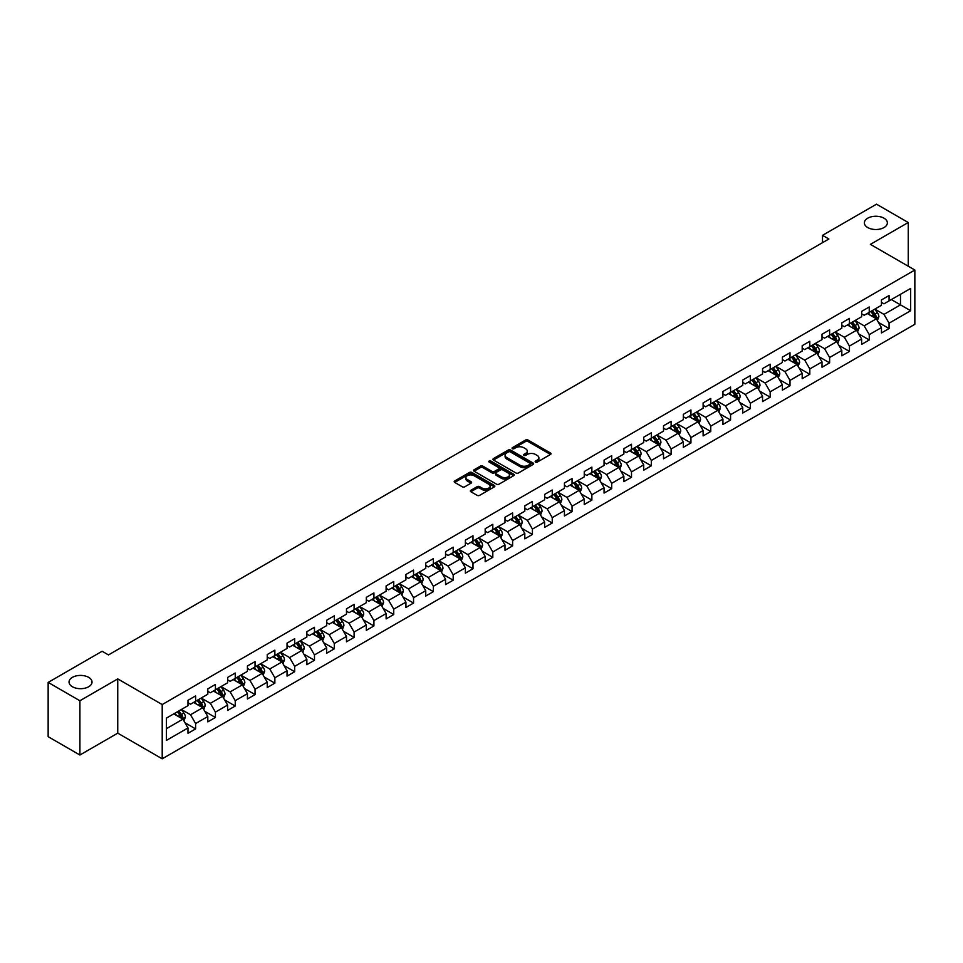 <?xml version="1.0" encoding="UTF-8"?>
<svg xmlns="http://www.w3.org/2000/svg" width="963" height="963" viewBox="0 0 963 963"><rect width="100%" height="100%" fill="white"/><g stroke="black" fill="none" stroke-linecap="round" stroke-linejoin="round"><path stroke-width="1.44" d="M535.512 462.084A1.24 0.71 0 0 0 537.258 462.084L550.511 454.44A1.757 1.023 0 0 0 551.017 453.717A1.757 1.023 0 0 0 550.511 453.007L528.061 440.043A1.757 1.023 0 0 0 525.569 440.043L512.328 447.699A1.24 0.71 0 0 0 514.073 448.698L515.783 447.711A5.646 3.262 0 0 1 523.764 447.711L525.629 448.794A5.646 3.262 0 0 1 527.291 451.093A5.646 3.262 0 0 1 525.629 453.392L523.92 454.392A1.24 0.71 0 0 0 525.666 455.391L527.375 454.404A5.646 3.262 0 0 1 535.356 454.404L537.234 455.487A5.646 3.262 0 0 1 538.883 457.786A5.646 3.262 0 0 1 537.234 460.097L535.512 461.084A1.24 0.71 0 0 0 535.512 462.084L535.512 461.084M88.668 677.362A11.496 6.633 0 0 0 76.137 675.918A11.496 6.633 0 0 0 69.047 682.045A11.496 6.633 0 0 0 72.406 686.739A11.496 6.633 0 0 0 84.937 688.184A11.496 6.633 0 0 0 92.027 682.045A11.496 6.633 0 0 0 88.668 677.362M883.986 218.18A11.496 6.633 0 0 0 871.455 216.747A11.496 6.633 0 0 0 864.365 222.874A11.496 6.633 0 0 0 867.735 227.569A11.496 6.633 0 0 0 880.254 229.001A11.496 6.633 0 0 0 887.356 222.874A11.496 6.633 0 0 0 883.986 218.18M470.847 490.287A1.757 1.023 0 0 0 470.329 491.01A1.757 1.023 0 0 0 470.847 491.72L477.142 495.355A1.757 1.023 0 0 0 479.634 495.355L494.344 486.869A1.757 1.023 0 0 0 494.862 486.146A1.757 1.023 0 0 0 494.344 485.424L471.906 472.472A1.757 1.023 0 0 0 469.414 472.472L454.705 480.97A1.757 1.023 0 0 0 454.187 481.681A1.757 1.023 0 0 0 454.705 482.403L462.3 486.797A1.757 1.023 0 0 0 464.792 486.797L471.088 483.161A1.757 1.023 0 0 0 471.605 482.439A1.757 1.023 0 0 0 471.088 481.717L467.32 479.538A4.719 2.72 0 0 1 465.936 477.624A4.719 2.72 0 0 1 468.849 475.108A4.719 2.72 0 0 1 473.989 475.698L488.759 484.22A4.719 2.72 0 0 1 490.143 486.146A4.719 2.72 0 0 1 487.23 488.662A4.719 2.72 0 0 1 482.09 488.072L479.634 486.652A1.757 1.023 0 0 0 477.142 486.652L470.847 490.287L470.847 491.72L477.142 488.121L477.142 486.652M117.751 678.891L79.905 700.751L48.15 682.418L48.15 736.683L79.905 755.016L117.751 733.156L162.205 758.82L162.205 704.555L117.751 678.891L117.751 733.156M908.241 266.209L908.241 222.513L870.396 244.361L914.85 270.025L162.205 704.555M908.241 222.513L876.499 204.18L822.51 235.345L822.51 242.676M48.15 682.418L102.126 651.253L108.482 654.924L828.866 239.005L822.51 235.345M515.915 472.977A1.757 1.023 0 0 0 518.407 472.977L533.117 464.479A1.757 1.023 0 0 0 533.634 463.757A1.757 1.023 0 0 0 533.117 463.047L510.679 450.082A1.757 1.023 0 0 0 508.175 450.082L493.465 458.581A1.757 1.023 0 0 0 492.96 459.303A1.757 1.023 0 0 0 493.465 460.025L515.915 472.977M489.661 462.36A1.24 0.71 0 0 1 490.913 462.529L513.7 475.686L499.015 484.172A1.757 1.023 0 0 1 496.523 484.172L474.085 471.208L480.381 467.609L480.381 466.14L474.085 469.775A1.757 1.023 0 0 0 473.567 470.498A1.757 1.023 0 0 0 474.085 471.208L474.085 469.775M480.381 467.609A1.757 1.023 0 0 1 482.872 467.609L482.872 466.14A1.757 1.023 0 0 0 480.381 466.14M482.872 466.14L491.973 471.389A1.757 1.023 0 0 0 494.464 471.389L498.641 468.981A1.757 1.023 0 0 0 499.159 468.259A1.757 1.023 0 0 0 498.641 467.536L489.168 462.071A1.24 0.71 0 0 1 490.913 461.06L513.724 474.229A1.757 1.023 0 0 1 514.242 474.952A1.757 1.023 0 0 1 513.724 475.674L513.724 474.229M162.205 758.82L914.85 324.29L914.85 270.025M185.004 722.78L195.609 728.907L195.609 723.55L207.803 716.508L207.803 721.865L215.423 717.471L215.423 712.114L227.617 705.072L227.617 710.429L235.237 706.023L235.237 700.679L247.431 693.637L247.431 698.994L255.051 694.588L255.051 689.231L267.233 682.201L267.233 687.546L274.864 683.152L274.864 677.796L287.046 670.754L287.046 676.11L294.666 671.717L294.666 666.36L306.86 659.318L306.86 664.675L314.48 660.269L314.48 654.924L326.674 647.882L326.674 653.227L334.293 648.833L334.293 643.477L346.487 636.435L346.487 641.791L354.107 637.398L354.107 632.041L366.301 624.999L366.301 630.356L373.921 625.95L373.921 620.605L386.115 613.563L386.115 618.92L393.735 614.514L393.735 609.158L405.929 602.128L405.929 607.472L413.548 603.079L413.548 597.722L425.742 590.68L425.742 596.037L433.362 591.643L433.362 586.286L445.556 579.245L445.556 584.601L453.176 580.195L453.176 574.851L465.37 567.809L465.37 573.154L472.989 568.76L472.989 563.403L485.183 556.361L485.183 561.718L492.803 557.324L492.803 551.968L504.997 544.926L504.997 550.282L512.617 545.877L512.617 540.532L524.811 533.49L524.811 538.847L532.431 534.441L532.431 529.084L544.625 522.054L544.625 527.399L552.244 523.005L552.244 517.649L564.438 510.607L564.438 515.963L572.058 511.57L572.058 506.213L584.252 499.171L584.252 504.528L591.872 500.122L591.872 494.777L604.066 487.735L604.066 493.08L611.686 488.686L611.686 483.33L623.88 476.3L623.88 481.644L631.499 477.251L631.499 471.894L643.693 464.852L643.693 470.209L651.313 465.803L651.313 460.458L663.507 453.417L663.507 458.773L671.127 454.367L671.127 449.011L683.321 441.981L683.321 447.326L690.94 442.932L690.94 437.575L703.122 430.533L703.122 435.89L710.754 431.496L710.754 426.14L722.936 419.098L722.936 424.454L730.568 420.049L730.568 414.704L742.75 407.662L742.75 413.019L750.37 408.613L750.37 403.256L762.564 396.226L762.564 401.571L770.183 397.177L770.183 391.821L782.377 384.779L782.377 390.135L789.997 385.73L789.997 380.385L802.191 373.343L802.191 378.7L809.811 374.294L809.811 368.937L822.005 361.907L822.005 367.252L829.625 362.858L829.625 357.502L841.818 350.46L841.818 355.816L849.438 351.423L849.438 346.066L861.632 339.024L861.632 344.381L869.252 339.975L869.252 334.63L881.446 327.589L881.446 332.945L889.066 328.539L889.066 323.183L910.661 310.724L910.661 288.431L900.501 294.293L900.501 304.85L910.661 310.724M195.609 728.907L187.99 733.3L187.99 727.956L166.394 740.415L166.394 718.121L187.99 705.662L187.99 700.306L195.609 695.912L195.609 701.257L207.803 694.227L207.803 688.87L215.423 684.464L215.423 689.821L227.617 682.779L227.617 677.434L235.237 673.029L235.237 678.385L247.431 671.343L247.431 665.987L255.051 661.593L255.051 666.95L267.233 659.908L267.233 654.551L274.864 650.157L274.864 655.502L287.046 648.46L287.046 643.115L294.666 638.71L294.666 644.066L306.86 637.025L306.86 631.668L314.48 627.274L314.48 632.631L326.674 625.589L326.674 620.232L334.293 615.839L334.293 621.183L346.487 614.153L346.487 608.797L354.107 604.391L354.107 609.748L366.301 602.706L366.301 597.361L373.921 592.955L373.921 598.312L386.115 591.27L386.115 585.913L393.735 581.52L393.735 586.876L405.929 579.834L405.929 574.478L413.548 570.084L413.548 575.429L425.742 568.387L425.742 563.042L433.362 558.636L433.362 563.993L445.556 556.951L445.556 551.606L453.176 547.201L453.176 552.557L465.37 545.515L465.37 540.159L472.989 535.765L472.989 541.11L485.183 534.08L485.183 528.723L492.803 524.317L492.803 529.674L504.997 522.632L504.997 517.287L512.617 512.882L512.617 518.238L524.811 511.197L524.811 505.84L532.431 501.446L532.431 506.803L544.625 499.761L544.625 494.404L552.244 490.011L552.244 495.355L564.438 488.325L564.438 482.969L572.058 478.563L572.058 483.92L584.252 476.878L584.252 471.533L591.872 467.127L591.872 472.484L604.066 465.442L604.066 460.085L611.686 455.692L611.686 461.036L623.88 454.006L623.88 448.65L631.499 444.244L631.499 449.601L643.693 442.559L643.693 437.214L651.313 432.808L651.313 438.165L663.507 431.123L663.507 425.766L671.127 421.373L671.127 426.729L683.321 419.687L683.321 414.331L690.94 409.937L690.94 415.282L703.122 408.252L703.122 402.895L710.754 398.489L710.754 403.846L722.936 396.804L722.936 391.459L730.568 387.054L730.568 392.41L742.75 385.369L742.75 380.012L750.37 375.618L750.37 380.963L762.564 373.933L762.564 368.576L770.183 364.17L770.183 369.527L782.377 362.485L782.377 357.141L789.997 352.735L789.997 358.092L802.191 351.05L802.191 345.693L809.811 341.299L809.811 346.656L822.005 339.614L822.005 334.257L829.625 329.864L829.625 335.208L841.818 328.178L841.818 322.822L849.438 318.416L849.438 323.773L861.632 316.731L861.632 311.386L869.252 306.98L869.252 312.337L881.446 305.295L881.446 299.938L889.066 295.545L889.066 300.889L910.661 288.431M193.575 702.436L202.724 707.709L190.53 714.751L181.381 709.478M187.99 702.725L190.53 704.194L195.609 701.257M190.53 714.751L195.609 723.55M202.724 707.709L207.803 716.508M213.389 691.001L222.537 696.273L210.343 703.315L201.195 698.031M207.803 691.29L210.343 692.758L215.423 689.821M210.343 703.315L215.423 712.114M222.537 696.273L227.617 705.072M233.202 679.553L242.339 684.837L230.157 691.879L221.008 686.595M227.617 679.854L230.157 681.323L235.237 678.385M230.157 691.879L235.237 700.679M242.339 684.837L247.431 693.637M253.016 668.117L262.153 673.402L249.971 680.432L240.822 675.159M247.431 668.406L249.971 669.875L255.051 666.95M249.971 680.432L255.051 689.231M262.153 673.402L267.233 682.201M272.83 656.682L281.966 661.954L269.772 668.996L260.636 663.724M267.233 656.971L269.772 658.439L274.864 655.502M269.772 668.996L274.864 677.796M281.966 661.954L287.046 670.754M292.644 645.234L301.78 650.519L289.586 657.56L280.45 652.276M287.046 645.535L289.586 647.004L294.666 644.066M289.586 657.56L294.666 666.36M301.78 650.519L306.86 659.318M312.457 633.798L321.594 639.083L309.4 646.125L300.263 640.84M306.86 634.099L309.4 635.556L314.48 632.631M309.4 646.125L314.48 654.924M321.594 639.083L326.674 647.882M332.271 622.363L341.408 627.635L329.214 634.677L320.077 629.405M326.674 622.652L329.214 624.12L334.293 621.183M329.214 634.677L334.293 643.477M341.408 627.635L346.487 636.435M352.085 610.927L361.221 616.2L349.027 623.242L339.891 617.957M346.487 611.216L349.027 612.685L354.107 609.748M349.027 623.242L354.107 632.041M361.221 616.2L366.301 624.999M371.887 599.48L381.035 604.764L368.841 611.806L359.705 606.521M366.301 599.78L368.841 601.249L373.921 598.312M368.841 611.806L373.921 620.605M381.035 604.764L386.115 613.563M391.7 588.044L400.849 593.328L388.655 600.358L379.518 595.086M386.115 588.333L388.655 589.801L393.735 586.876M388.655 600.358L393.735 609.158M400.849 593.328L405.929 602.128M411.514 576.608L420.662 581.881L408.468 588.923L399.32 583.65M405.929 576.897L408.468 578.366L413.548 575.429M408.468 588.923L413.548 597.722M420.662 581.881L425.742 590.68M431.328 565.161L440.476 570.445L428.282 577.487L419.134 572.203M425.742 565.462L428.282 566.93L433.362 563.993M428.282 577.487L433.362 586.286M440.476 570.445L445.556 579.245M451.141 553.725L460.29 559.009L448.096 566.051L438.947 560.767M445.556 554.026L448.096 555.482L453.176 552.557M448.096 566.051L453.176 574.851M460.29 559.009L465.37 567.809M470.955 542.289L480.104 547.574L467.91 554.604L458.761 549.331M465.37 542.578L467.91 544.047L472.989 541.11M467.91 554.604L472.989 563.403M480.104 547.574L485.183 556.361M490.769 530.854L499.917 536.126L487.723 543.168L478.575 537.884M485.183 531.143L487.723 532.611L492.803 529.674M487.723 543.168L492.803 551.968M499.917 536.126L504.997 544.926M510.583 519.406L519.731 524.691L507.537 531.732L498.389 526.448M504.997 519.707L507.537 521.176L512.617 518.238M507.537 531.732L512.617 540.532M519.731 524.691L524.811 533.49M530.396 507.97L539.545 513.255L527.351 520.285L518.202 515.012M524.811 508.259L527.351 509.728L532.431 506.803M527.351 520.285L532.431 529.084M539.545 513.255L544.625 522.054M550.21 496.535L559.359 501.807L547.165 508.849L538.016 503.577M544.625 496.824L547.165 498.292L552.244 495.355M547.165 508.849L552.244 517.649M559.359 501.807L564.438 510.607M570.024 485.087L579.172 490.372L566.978 497.414L557.83 492.129M564.438 485.388L566.978 486.857L572.058 483.92M566.978 497.414L572.058 506.213M579.172 490.372L584.252 499.171M589.838 473.652L598.986 478.936L586.792 485.978L577.644 480.693M584.252 473.952L586.792 475.409L591.872 472.484M586.792 485.978L591.872 494.777M598.986 478.936L604.066 487.735M609.651 462.216L618.8 467.5L606.606 474.53L597.457 469.258M604.066 462.505L606.606 463.973L611.686 461.036M606.606 474.53L611.686 483.33M618.8 467.5L623.88 476.3M629.465 450.78L638.613 456.053L626.419 463.095L617.271 457.81M623.88 451.069L626.419 452.538L631.499 449.601M626.419 463.095L631.499 471.894M638.613 456.053L643.693 464.852M649.279 439.333L658.427 444.617L646.233 451.659L637.085 446.375M643.693 439.634L646.233 441.102L651.313 438.165M646.233 451.659L651.313 460.458M658.427 444.617L663.507 453.417M669.092 427.897L678.229 433.181L666.047 440.211L656.898 434.939M663.507 428.186L666.047 429.654L671.127 426.729M666.047 440.211L671.127 449.011M678.229 433.181L683.321 441.981M688.906 416.461L698.043 421.734L685.861 428.776L676.712 423.503M683.321 416.75L685.861 418.219L690.94 415.282M685.861 428.776L690.94 437.575M698.043 421.734L703.122 430.533M708.72 405.014L717.856 410.298L705.674 417.34L696.526 412.056M703.122 405.315L705.674 406.783L710.754 403.846M705.674 417.34L710.754 426.14M717.856 410.298L722.936 419.098M728.534 393.578L737.67 398.863L725.476 405.905L716.34 400.62M722.936 393.879L725.476 395.336L730.568 392.41M725.476 405.905L730.568 414.704M737.67 398.863L742.75 407.662M748.347 382.142L757.484 387.427L745.29 394.457L736.153 389.184M742.75 382.431L745.29 383.9L750.37 380.963M745.29 394.457L750.37 403.256M757.484 387.427L762.564 396.226M768.161 370.707L777.297 375.979L765.104 383.021L755.967 377.737M762.564 370.996L765.104 372.464L770.183 369.527M765.104 383.021L770.183 391.821M777.297 375.979L782.377 384.779M787.975 359.259L797.111 364.544L784.917 371.586L775.781 366.301M782.377 359.56L784.917 361.029L789.997 358.092M784.917 371.586L789.997 380.385M797.111 364.544L802.191 373.343M807.776 347.824L816.925 353.108L804.731 360.138L795.594 354.866M802.191 348.112L804.731 349.581L809.811 346.656M804.731 360.138L809.811 368.937M816.925 353.108L822.005 361.907M827.59 336.388L836.739 341.66L824.545 348.702L815.408 343.43M822.005 336.677L824.545 338.145L829.625 335.208M824.545 348.702L829.625 357.502M836.739 341.66L841.818 350.46M847.404 324.952L856.552 330.225L844.358 337.267L835.222 331.982M841.818 325.241L844.358 326.71L849.438 323.773M844.358 337.267L849.438 346.066M856.552 330.225L861.632 339.024M867.218 313.505L876.366 318.789L864.172 325.831L855.024 320.547M861.632 313.806L864.172 315.262L869.252 312.337M864.172 325.831L869.252 334.63M876.366 318.789L881.446 327.589M891.353 299.577L900.501 304.85L883.986 314.383L874.837 309.111M881.446 302.358L883.986 303.827L889.066 300.889M883.986 314.383L889.066 323.183M79.905 700.751L79.905 755.016M166.394 728.69L182.91 719.156L173.761 713.872M182.91 719.156L187.99 727.956M878.461 322.412L889.066 328.539M858.647 333.86L869.252 339.975M838.833 345.296L849.438 351.423M819.019 356.731L829.625 362.858M799.206 368.179L809.811 374.294M779.392 379.615L789.997 385.73M759.578 391.05L770.183 397.177M739.765 402.486L750.37 408.613M719.963 413.934L730.568 420.049M700.149 425.369L710.754 431.496M680.335 436.805L690.94 442.932M660.522 448.252L671.127 454.367M640.708 459.688L651.313 465.803M620.894 471.124L631.499 477.251M601.081 482.559L611.686 488.686M581.267 494.007L591.872 500.122M561.453 505.443L572.058 511.57M541.639 516.878L552.244 523.005M521.826 528.314L532.431 534.441M502.012 539.762L512.617 545.877M482.198 551.197L492.803 557.324M462.384 562.633L472.989 568.76M442.571 574.08L453.176 580.195M422.757 585.516L433.362 591.643M402.943 596.952L413.548 603.079M383.13 608.387L393.735 614.514M363.316 619.835L373.921 625.95M343.502 631.271L354.107 637.398M323.688 642.706L334.293 648.833M303.875 654.154L314.48 660.269M284.061 665.589L294.666 671.717M264.259 677.025L274.864 683.152M244.446 688.461L255.051 694.588M224.632 699.908L235.237 706.023M204.818 711.344L215.423 717.471M536.006 462.264L537.234 461.554A5.646 3.262 0 0 0 538.883 459.255L538.883 457.786M527.291 451.093L527.291 452.562A5.646 3.262 0 0 1 525.629 454.861L524.414 455.571M550.487 454.452L528.061 441.511A1.757 1.023 0 0 0 525.569 441.511L512.822 448.878M533.093 464.491L510.679 451.551A1.757 1.023 0 0 0 508.175 451.551L493.489 460.037L493.465 458.581M529.999 464.262A1.24 0.71 0 0 0 529.999 463.263L510.306 451.888A1.24 0.71 0 0 0 508.56 451.888L506.743 452.935A5.646 3.262 0 0 0 505.094 455.234A5.646 3.262 0 0 0 506.743 457.533L520.213 465.31A5.646 3.262 0 0 0 528.193 465.31L529.999 464.262L529.999 465.731A1.24 0.71 0 0 0 530.36 465.225L530.36 463.757M505.094 455.234L505.094 456.703A5.646 3.262 0 0 0 506.743 459.002L506.743 457.533M529.999 465.731L528.193 466.778A5.646 3.262 0 0 1 520.213 466.778L506.743 459.002M482.872 467.609L491.973 472.857A1.757 1.023 0 0 0 494.464 472.857L498.641 470.45A1.757 1.023 0 0 0 499.159 469.727L499.159 468.259M501.422 476.841A4.719 2.72 0 0 0 506.562 477.431A4.719 2.72 0 0 0 509.463 474.915A4.719 2.72 0 0 0 508.091 472.989L502.879 469.992A1.757 1.023 0 0 0 500.387 469.992L496.21 472.4A1.757 1.023 0 0 0 495.692 473.122A1.757 1.023 0 0 0 496.21 473.844L501.422 476.841L501.422 478.31A4.719 2.72 0 0 0 506.562 478.9A4.719 2.72 0 0 0 509.463 476.384L509.463 474.915M495.692 473.122L495.692 474.59A1.757 1.023 0 0 0 496.21 475.301L496.21 473.844M501.422 478.31L496.21 475.301M490.143 486.146L490.143 487.615A4.719 2.72 0 0 1 487.23 490.131A4.719 2.72 0 0 1 482.09 489.541L479.634 488.121A1.757 1.023 0 0 0 477.142 488.121M465.936 477.624L465.936 479.08A4.719 2.72 0 0 0 467.32 481.006L467.32 479.538M471.088 481.717L471.088 483.161L467.32 481.006M494.344 485.424L494.344 486.869L471.906 473.94A1.757 1.023 0 0 0 469.414 473.94L454.717 482.415L454.705 480.97M877.365 320.523L878.882 316.719A4.755 2.745 -120 0 0 877.365 312.662L874.741 309.171M870.167 315.214L868.385 312.831M870.805 311.434L873.429 314.937A4.755 2.745 60 0 1 874.789 317.802L876.306 316.923A4.755 2.745 -120 0 0 874.946 314.058L872.322 310.555M871.13 311.254L874.043 315.13A2.42 1.396 60 0 1 874.488 315.864L876.306 316.923M857.552 331.958L859.068 328.154A4.755 2.745 -120 0 0 857.552 324.11L854.927 320.607M850.353 326.65L848.572 324.266M850.991 322.882L853.615 326.373A4.755 2.745 60 0 1 854.975 329.238L856.492 328.359A4.755 2.745 -120 0 0 855.132 325.494L852.52 322.003M851.316 322.689L854.229 326.565A2.42 1.396 60 0 1 854.675 327.312L856.492 328.359M837.738 343.406L839.255 339.602A4.755 2.745 -120 0 0 837.738 335.545L835.114 332.042M830.539 338.085L828.758 335.714M831.177 334.317L833.802 337.82A4.755 2.745 60 0 1 835.162 340.685L836.691 339.795A4.755 2.745 -120 0 0 835.318 336.942L832.706 333.439M831.514 334.125L834.415 338.013A2.42 1.396 60 0 1 834.861 338.747L836.691 339.795M817.936 354.841L819.441 351.038A4.755 2.745 -120 0 0 817.924 346.981L815.3 343.478M810.726 349.533L808.956 347.149M811.364 345.753L813.988 349.256A4.755 2.745 60 0 1 815.348 352.121L816.877 351.242A4.755 2.745 -120 0 0 815.505 348.377L812.892 344.874M811.701 345.561L814.602 349.449A2.42 1.396 60 0 1 815.047 350.183L816.877 351.242M798.122 366.277L799.627 362.473A4.755 2.745 -120 0 0 798.11 358.417L795.486 354.926M790.924 360.969L789.142 358.585M791.55 357.201L794.174 360.692A4.755 2.745 60 0 1 795.534 363.557L797.063 362.678A4.755 2.745 -120 0 0 795.691 359.813L793.079 356.31M791.887 357.008L794.788 360.884A2.42 1.396 60 0 1 795.233 361.619L797.063 362.678M778.309 377.725L779.813 373.909A4.755 2.745 -120 0 0 778.297 369.864L775.672 366.361M771.11 372.404L769.329 370.033M771.736 368.636L774.36 372.139A4.755 2.745 60 0 1 775.721 374.992L777.249 374.113A4.755 2.745 -120 0 0 775.877 371.249L773.265 367.758M772.073 368.444L774.974 372.32A2.42 1.396 60 0 1 775.42 373.066L777.249 374.113M758.495 389.16L760 385.356A4.755 2.745 -120 0 0 758.483 381.3L755.859 377.797M751.296 383.84L749.515 381.468M751.922 380.072L754.547 383.575A4.755 2.745 60 0 1 755.907 386.44L757.436 385.561A4.755 2.745 -120 0 0 756.075 382.696L753.451 379.193M752.259 379.879L755.161 383.768A2.42 1.396 60 0 1 755.606 384.502L757.436 385.561M738.681 400.596L740.186 396.792A4.755 2.745 -120 0 0 738.669 392.735L736.045 389.245M731.483 395.287L729.701 392.904M732.109 391.508L734.733 395.011A4.755 2.745 60 0 1 736.093 397.875L737.622 396.997A4.755 2.745 -120 0 0 736.262 394.132L733.637 390.629M732.446 391.327L735.347 395.203A2.42 1.396 60 0 1 735.792 395.937L737.622 396.997M718.867 412.032L720.372 408.228A4.755 2.745 -120 0 0 718.855 404.183L716.231 400.68M711.669 406.723L709.887 404.34M712.295 402.955L714.919 406.446A4.755 2.745 60 0 1 716.279 409.311L717.808 408.432A4.755 2.745 -120 0 0 716.448 405.567L713.824 402.077M712.632 402.763L715.533 406.639A2.42 1.396 60 0 1 715.978 407.385L717.808 408.432M699.054 423.479L700.558 419.675A4.755 2.745 -120 0 0 699.042 415.619L696.418 412.116M691.855 418.159L690.074 415.787M692.481 414.391L695.105 417.894A4.755 2.745 60 0 1 696.466 420.759L697.994 419.868A4.755 2.745 -120 0 0 696.634 417.015L694.01 413.512M692.818 414.198L695.719 418.086A2.42 1.396 60 0 1 696.165 418.821L697.994 419.868M679.24 434.915L680.745 431.111A4.755 2.745 -120 0 0 679.228 427.054L676.604 423.551M672.042 429.606L670.26 427.223M672.668 425.827L675.292 429.329A4.755 2.745 60 0 1 676.652 432.194L678.181 431.316A4.755 2.745 -120 0 0 676.82 428.451L674.196 424.948M673.005 425.634L675.906 429.522A2.42 1.396 60 0 1 676.351 430.256L678.181 431.316M659.426 446.351L660.931 442.547A4.755 2.745 -120 0 0 659.414 438.49L656.79 434.999M652.228 441.042L650.446 438.659M652.854 437.274L655.478 440.765A4.755 2.745 60 0 1 656.838 443.63L658.367 442.751A4.755 2.745 -120 0 0 657.007 439.886L654.383 436.383M653.191 437.082L656.104 440.958A2.42 1.396 60 0 1 656.537 441.692L658.367 442.751M639.613 457.798L641.117 453.982A4.755 2.745 -120 0 0 639.601 449.938L636.976 446.435M632.414 452.478L630.633 450.106M633.04 448.71L635.664 452.213A4.755 2.745 60 0 1 637.025 455.066L638.553 454.187A4.755 2.745 -120 0 0 637.193 451.322L634.569 447.831M633.377 448.517L636.29 452.393A2.42 1.396 60 0 1 636.724 453.14L638.553 454.187M619.799 469.234L621.304 465.43A4.755 2.745 -120 0 0 619.787 461.373L617.175 457.87M612.6 463.913L610.819 461.542M613.226 460.145L615.851 463.648A4.755 2.745 60 0 1 617.211 466.513L618.74 465.635A4.755 2.745 -120 0 0 617.379 462.77L614.755 459.267M613.563 459.953L616.476 463.841A2.42 1.396 60 0 1 616.91 464.575L618.74 465.635M599.985 480.669L601.502 476.866A4.755 2.745 -120 0 0 599.973 472.809L597.361 469.318M592.787 475.361L591.005 472.977M593.425 471.581L596.037 475.084A4.755 2.745 60 0 1 597.397 477.949L598.926 477.07A4.755 2.745 -120 0 0 597.566 474.205L594.941 470.702M593.75 471.401L596.663 475.277A2.42 1.396 60 0 1 597.096 476.011L598.926 477.07M580.171 492.105L581.688 488.301A4.755 2.745 -120 0 0 580.159 484.257L577.547 480.754M572.973 486.797L571.191 484.413M573.611 483.029L576.223 486.52A4.755 2.745 60 0 1 577.583 489.385L579.112 488.506A4.755 2.745 -120 0 0 577.752 485.641L575.128 482.15M573.936 482.836L576.849 486.712A2.42 1.396 60 0 1 577.282 487.447L579.112 488.506M560.358 503.553L561.874 499.749A4.755 2.745 -120 0 0 560.346 495.692L557.733 492.189M553.159 498.232L551.378 495.861M553.797 494.464L556.409 497.967A4.755 2.745 60 0 1 557.782 500.832L559.298 499.941A4.755 2.745 -120 0 0 557.938 497.089L555.314 493.586M554.122 494.272L557.035 498.16A2.42 1.396 60 0 1 557.469 498.894L559.298 499.941M540.544 514.988L542.061 511.184A4.755 2.745 -120 0 0 540.532 507.128L537.92 503.625M533.346 509.668L531.564 507.296M533.984 505.9L536.596 509.403A4.755 2.745 60 0 1 537.968 512.268L539.485 511.389A4.755 2.745 -120 0 0 538.124 508.524L535.5 505.021M534.309 505.707L537.222 509.596A2.42 1.396 60 0 1 537.655 510.33L539.485 511.389M520.73 526.424L522.247 522.62A4.755 2.745 -120 0 0 520.73 518.563L518.106 515.073M513.532 521.115L511.75 518.732M514.17 517.348L516.782 520.839A4.755 2.745 60 0 1 518.154 523.703L519.671 522.825A4.755 2.745 -120 0 0 518.311 519.96L515.687 516.457M514.495 517.155L517.408 521.031A2.42 1.396 60 0 1 517.841 521.765L519.671 522.825M500.916 537.872L502.433 534.056A4.755 2.745 -120 0 0 500.916 530.011L498.292 526.508M493.718 532.551L491.937 530.18M494.356 528.783L496.968 532.286A4.755 2.745 60 0 1 498.34 535.139L499.857 534.26A4.755 2.745 -120 0 0 498.497 531.395L495.873 527.905M494.681 528.591L497.594 532.467A2.42 1.396 60 0 1 498.027 533.213L499.857 534.26M481.103 549.307L482.619 545.503A4.755 2.745 -120 0 0 481.103 541.447L478.479 537.944M473.904 543.987L472.123 541.615M474.542 540.219L477.166 543.722A4.755 2.745 60 0 1 478.527 546.587L480.043 545.708A4.755 2.745 -120 0 0 478.683 542.843L476.059 539.34M474.867 540.026L477.78 543.914A2.42 1.396 60 0 1 478.226 544.649L480.043 545.708M461.289 560.743L462.806 556.939A4.755 2.745 -120 0 0 461.289 552.882L458.665 549.392M454.091 555.434L452.309 553.051M454.729 551.655L457.353 555.157A4.755 2.745 60 0 1 458.713 558.022L460.23 557.144A4.755 2.745 -120 0 0 458.87 554.279L456.245 550.776M455.054 551.474L457.967 555.35A2.42 1.396 60 0 1 458.412 556.084L460.23 557.144M441.475 572.178L442.992 568.375A4.755 2.745 -120 0 0 441.475 564.33L438.851 560.827M434.277 566.87L432.495 564.487M434.915 563.102L437.539 566.593A4.755 2.745 60 0 1 438.899 569.458L440.416 568.579A4.755 2.745 -120 0 0 439.056 565.714L436.432 562.223M435.24 562.91L438.153 566.786A2.42 1.396 60 0 1 438.598 567.52L440.416 568.579M421.662 583.626L423.178 579.822A4.755 2.745 -120 0 0 421.662 575.766L419.037 572.263M414.463 578.306L412.682 575.934M415.101 574.538L417.725 578.041A4.755 2.745 60 0 1 419.086 580.906L420.602 580.015A4.755 2.745 -120 0 0 419.242 577.162L416.63 573.659M415.426 574.345L418.339 578.233A2.42 1.396 60 0 1 418.785 578.968L420.602 580.015M401.848 595.062L403.365 591.258A4.755 2.745 -120 0 0 401.848 587.201L399.224 583.698M394.649 589.741L392.868 587.37M395.287 585.973L397.912 589.476A4.755 2.745 60 0 1 399.272 592.341L400.801 591.463A4.755 2.745 -120 0 0 399.428 588.598L396.816 585.095M395.612 585.781L398.526 589.669A2.42 1.396 60 0 1 398.971 590.403L400.801 591.463M382.046 606.497L383.551 602.694A4.755 2.745 -120 0 0 382.034 598.637L379.41 595.146M374.836 601.189L373.066 598.805M375.474 597.421L378.098 600.912A4.755 2.745 60 0 1 379.458 603.777L380.987 602.898A4.755 2.745 -120 0 0 379.615 600.033L377.002 596.53M375.811 597.229L378.712 601.105A2.42 1.396 60 0 1 379.157 601.839L380.987 602.898M362.232 617.945L363.737 614.129A4.755 2.745 -120 0 0 362.22 610.085L359.596 606.582M355.022 612.624L353.252 610.253M355.66 608.857L358.284 612.36A4.755 2.745 60 0 1 359.644 615.213L361.173 614.334A4.755 2.745 -120 0 0 359.801 611.469L357.189 607.978M355.997 608.664L358.898 612.54A2.42 1.396 60 0 1 359.343 613.287L361.173 614.334M342.419 629.381L343.923 625.577A4.755 2.745 -120 0 0 342.407 621.52L339.783 618.017M335.22 624.06L333.439 621.689M335.846 620.292L338.47 623.795A4.755 2.745 60 0 1 339.831 626.66L341.359 625.781A4.755 2.745 -120 0 0 339.987 622.917L337.375 619.414M336.183 620.1L339.084 623.988A2.42 1.396 60 0 1 339.53 624.722L341.359 625.781M322.605 640.816L324.11 637.012A4.755 2.745 -120 0 0 322.593 632.956L319.969 629.465M315.407 635.508L313.625 633.124M316.033 631.728L318.657 635.231A4.755 2.745 60 0 1 320.017 638.096L321.546 637.217A4.755 2.745 -120 0 0 320.185 634.352L317.561 630.849M316.37 631.535L319.271 635.424A2.42 1.396 60 0 1 319.716 636.158L321.546 637.217M302.791 652.252L304.296 648.448A4.755 2.745 -120 0 0 302.779 644.403L300.155 640.901M295.593 646.943L293.811 644.56M296.219 643.176L298.843 646.667A4.755 2.745 60 0 1 300.203 649.531L301.732 648.653A4.755 2.745 -120 0 0 300.372 645.788L297.748 642.297M296.556 642.983L299.457 646.859A2.42 1.396 60 0 1 299.902 647.593L301.732 648.653M282.978 663.7L284.482 659.896A4.755 2.745 -120 0 0 282.966 655.839L280.341 652.336M275.779 658.379L273.998 656.008M276.405 654.611L279.029 658.114A4.755 2.745 60 0 1 280.389 660.967L281.918 660.088A4.755 2.745 -120 0 0 280.558 657.235L277.934 653.733M276.742 654.419L279.643 658.307A2.42 1.396 60 0 1 280.089 659.041L281.918 660.088M263.164 675.135L264.669 671.331A4.755 2.745 -120 0 0 263.152 667.275L260.528 663.772M255.965 669.815L254.184 667.443M256.591 666.047L259.216 669.55A4.755 2.745 60 0 1 260.576 672.415L262.105 671.536A4.755 2.745 -120 0 0 260.744 668.671L258.12 665.168M256.928 665.854L259.829 669.742A2.42 1.396 60 0 1 260.275 670.477L262.105 671.536M243.35 686.571L244.855 682.767A4.755 2.745 -120 0 0 243.338 678.71L240.714 675.219M236.152 681.262L234.37 678.879M236.778 677.495L239.402 680.985A4.755 2.745 60 0 1 240.762 683.85L242.291 682.972A4.755 2.745 -120 0 0 240.931 680.107L238.306 676.604M237.115 677.302L240.016 681.178A2.42 1.396 60 0 1 240.461 681.912L242.291 682.972M223.536 698.019L225.041 694.203A4.755 2.745 -120 0 0 223.524 690.158L220.9 686.655M216.338 692.698L214.556 690.327M216.964 688.93L219.588 692.433A4.755 2.745 60 0 1 220.948 695.286L222.477 694.407A4.755 2.745 -120 0 0 221.117 691.542L218.493 688.051M217.301 688.738L220.202 692.614A2.42 1.396 60 0 1 220.647 693.36L222.477 694.407M203.723 709.454L205.227 705.65A4.755 2.745 -120 0 0 203.711 701.594L201.086 698.091M196.524 704.134L194.743 701.762M197.15 700.366L199.774 703.869A4.755 2.745 60 0 1 201.135 706.734L202.663 705.855A4.755 2.745 -120 0 0 201.303 702.99L198.679 699.487M197.487 700.173L200.4 704.061A2.42 1.396 60 0 1 200.834 704.796L202.663 705.855M183.909 720.89L185.414 717.086A4.755 2.745 -120 0 0 183.897 713.029L181.285 709.538M176.711 715.581L174.929 713.198M177.336 711.801L179.961 715.304A4.755 2.745 60 0 1 181.321 718.169L182.85 717.291A4.755 2.745 -120 0 0 181.489 714.426L178.865 710.923M177.674 711.609L180.587 715.497A2.42 1.396 60 0 1 181.02 716.231L182.85 717.291M537.234 461.554L537.234 460.097M523.92 455.391L523.92 454.392M525.629 454.861L525.629 453.392M512.328 448.698L512.328 447.699M525.569 441.511L525.569 440.043M528.061 441.511L528.061 440.043M550.511 454.44L550.511 453.007M508.175 451.551L508.175 450.082M510.679 451.551L510.679 450.082M533.117 464.479L533.117 463.047M520.213 466.778L520.213 465.31M528.193 466.778L528.193 465.31M491.973 472.857L491.973 471.389M494.464 472.857L494.464 471.389M498.641 470.45L498.641 468.981M490.913 462.529L490.913 461.06M479.634 488.121L479.634 486.652M482.09 489.541L482.09 488.072M469.414 473.94L469.414 472.472M471.906 473.94L471.906 472.472M875.897 318.512L878.846 316.815M874.946 314.058L877.365 312.662M871.563 316.008L873.429 314.937M856.083 329.96L859.032 328.251M855.132 325.494L857.552 324.11M851.749 327.456L853.615 326.373M836.269 341.396L839.218 339.686M835.318 336.942L837.738 335.545M831.936 338.892L833.802 337.82M816.455 352.831L819.405 351.134M815.505 348.377L817.924 346.981M812.122 350.327L813.988 349.256M796.642 364.267L799.591 362.57M795.691 359.813L798.11 358.417M792.308 361.775L794.174 360.692M776.828 375.714L779.789 374.005M775.877 371.249L778.297 369.864M772.495 373.211L774.36 372.139M757.014 387.15L759.976 385.441M756.075 382.696L758.483 381.3M752.681 384.646L754.547 383.575M737.201 398.586L740.162 396.888M736.262 394.132L738.669 392.735M732.867 396.082L734.733 395.011M717.387 410.033L720.348 408.324M716.448 405.567L718.855 404.183M713.053 407.53L714.919 406.446M697.573 421.469L700.534 419.76M696.634 417.015L699.042 415.619M693.24 418.965L695.105 417.894M677.759 432.905L680.721 431.207M676.82 428.451L679.228 427.054M673.426 430.401L675.292 429.329M657.958 444.34L660.907 442.643M657.007 439.886L659.414 438.49M653.612 441.848L655.478 440.765M638.144 455.788L641.093 454.079M637.193 451.322L639.601 449.938M633.81 453.284L635.664 452.213M618.33 467.224L621.279 465.514M617.379 462.77L619.787 461.373M613.997 464.72L615.851 463.648M598.517 478.659L601.466 476.962M597.566 474.205L599.973 472.809M594.183 476.155L596.037 475.084M578.703 490.107L581.652 488.397M577.752 485.641L580.159 484.257M574.369 487.603L576.223 486.52M558.889 501.542L561.838 499.833M557.938 497.089L560.346 495.692M554.556 499.039L556.409 497.967M539.075 512.978L542.025 511.269M538.124 508.524L540.532 507.128M534.742 510.474L536.596 509.403M519.262 524.414L522.211 522.716M518.311 519.96L520.73 518.563M514.928 521.922L516.782 520.839M499.448 535.861L502.397 534.152M498.497 531.395L500.916 530.011M495.114 533.358L496.968 532.286M479.634 547.297L482.583 545.588M478.683 542.843L481.103 541.447M475.301 544.793L477.166 543.722M459.82 558.733L462.77 557.035M458.87 554.279L461.289 552.882M455.487 556.229L457.353 555.157M440.007 570.18L442.956 568.471M439.056 565.714L441.475 564.33M435.673 567.676L437.539 566.593M420.193 581.616L423.142 579.907M419.242 577.162L421.662 575.766M415.86 579.112L417.725 578.041M400.379 593.052L403.328 591.342M399.428 588.598L401.848 587.201M396.046 590.548L397.912 589.476M380.566 604.487L383.515 602.79M379.615 600.033L382.034 598.637M376.232 601.995L378.098 600.912M360.752 615.935L363.701 614.225M359.801 611.469L362.22 610.085M356.418 613.431L358.284 612.36M340.938 627.37L343.899 625.661M339.987 622.917L342.407 621.52M336.605 624.867L338.47 623.795M321.124 638.806L324.086 637.109M320.185 634.352L322.593 632.956M316.791 636.302L318.657 635.231M301.311 650.254L304.272 648.544M300.372 645.788L302.779 644.403M296.977 647.75L298.843 646.667M281.497 661.689L284.458 659.98M280.558 657.235L282.966 655.839M277.163 659.186L279.029 658.114M261.683 673.125L264.644 671.416M260.744 668.671L263.152 667.275M257.35 670.621L259.216 669.55M241.869 684.561L244.831 682.863M240.931 680.107L243.338 678.71M237.536 682.069L239.402 680.985M222.056 696.008L225.017 694.299M221.117 691.542L223.524 690.158M217.722 693.504L219.588 692.433M202.254 707.444L205.203 705.735M201.303 702.99L203.711 701.594M197.921 704.94L199.774 703.869M182.44 718.88L185.39 717.182M181.489 714.426L183.897 713.029M178.107 716.376L179.961 715.304"/></g></svg>
